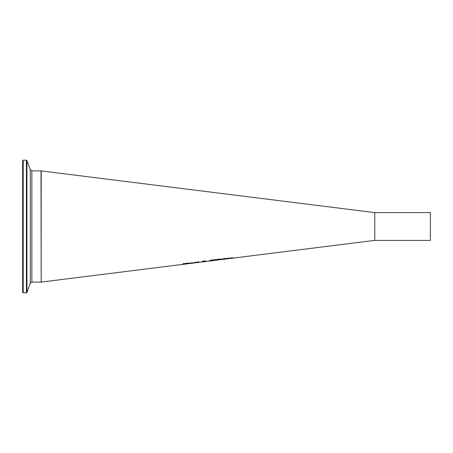 <?xml version="1.0" encoding="UTF-8"?>
<svg xmlns="http://www.w3.org/2000/svg" width="453" height="453" viewBox="0 0 453 453"><rect width="100%" height="100%" fill="white"/><g stroke="black" fill="none" stroke-linecap="round" stroke-linejoin="round"><path stroke-width="0.68" d="M193.159 263.046L189.637 263.346L192.768 262.723L189.767 263.221M192.989 262.74L192.548 262.797M190.345 263.261L193.159 262.995M190.69 263.051L192.548 262.921L190.69 262.944M186.664 263.572L185.894 263.771M183.714 263.601L186.664 263.765L182.887 264.326L185.894 263.725M184.207 263.782L182.927 263.742M185.894 263.867L182.927 263.929L186.398 263.272M186.398 263.436L183.697 263.822M194.371 262.7L193.788 262.717M197.18 262.542L193.657 262.836L195.588 262.293L197.259 262.389L194.371 262.514M197.021 262.23L196.574 262.287M194.371 262.751L197.18 262.491M194.711 262.542L196.574 262.417L194.711 262.434M187.412 263.159L188.114 263.068M188.624 263.442L187.412 263.51M189.405 263.097L188.114 263.255L188.21 263.629L189.405 263.487M189.405 263.182L188.114 263.346M189.405 263.527L187.412 263.697L186.936 263.493L187.412 263.136M198.686 261.608L198.686 262.366L197.984 262.451L197.984 261.698L198.686 261.608M198.686 262.179L197.984 262.264M206.047 260.973L205.656 261.398L206.993 261.324L205.271 261.387M205.005 260.866L203.935 261.222M202.876 261.358L202.129 261.256M202.621 261.681L202.174 261.715L202.876 261.381M205.656 261.285L205.311 261.302M203.233 261.347L202.848 261.443M202.865 261.138L204.28 261.16L202.859 261.347M204.949 261.506L202.621 261.749L204.949 261.415M202.876 261.545L202.129 261.443L203.601 261.007L205.005 261.058L203.935 261.347M203.935 261.415L206.047 261.109M206.047 261.16L205.656 261.398M205.271 261.494L202.18 261.709M213.629 259.88L214.297 260.152L213.629 260.458L209.382 260.775L211.84 259.954L213.629 259.88M214.297 259.965L213.516 260.294M210.158 260.713L209.382 260.588M210.152 260.679L213.527 260.254L211.84 260.09L210.152 260.679L210.605 260.356M213.527 260.254L213.074 260.045M220.232 258.969L219.45 259.269M217.463 259.829L216.721 259.92M220.492 259.314L219.722 259.529M219.722 259.603L217.463 259.977L219.722 259.603L219.269 259.371M219.462 259.28L217.463 259.682L219.15 259.439L219.462 259.28L219.178 259.014M219.45 259.456L220.492 259.501L219.915 259.682L216.721 260.107L216.721 259.354L219.45 259.309M215.605 259.863L215.101 259.926L214.937 259.524L215.764 259.422L215.605 259.863L215.005 259.518M224.648 258.929L223.946 259.02M223.946 259.207L223.946 258.714L224.648 258.623L224.648 259.116L223.946 259.207M223.346 258.918L221.874 259.173L223.346 258.793M221.874 259.173L221.172 259.552L221.172 259.065L221.874 259.082M221.874 259.275L221.172 259.365M228.822 258.233L228.306 258.301M226.104 258.731L225.486 258.731M228.306 258.42L226.104 258.697L228.306 258.42L228.069 258.136M226.443 258.34L226.104 258.765L228.912 258.51M228.912 258.567L225.39 258.85L227.315 258.261L228.992 258.403L226.104 258.765M224.694 258.323L223.901 258.584L224.694 258.323M232.978 257.808L232.276 258.159L232.14 257.825L230.401 257.978L232.276 257.972M230.401 258.21L229.699 258.295M232.276 257.944L232.14 257.632M230.401 258.074L229.699 258.482L229.699 257.984L230.401 257.978M41.183 170.906L41.183 282.094L374.756 240.401L374.756 212.599L41.183 170.906M22.65 226.5L22.65 292.27L23.205 292.825L23.205 160.175L22.65 160.73L22.65 289.994M374.756 212.599L430.35 212.599L430.35 240.401L374.756 240.401M23.205 160.175L26.41 160.175L26.41 292.825L26.937 292.457L26.937 160.543L30.306 169.807L30.306 283.193L31.874 282.094L31.874 170.906L40.997 170.906L41.183 281.908M31.874 282.094L40.997 282.094M23.205 292.825L26.41 292.825M26.41 160.175L26.937 160.543M30.306 283.193L26.937 292.457M30.306 169.807L31.874 170.906"/></g></svg>
